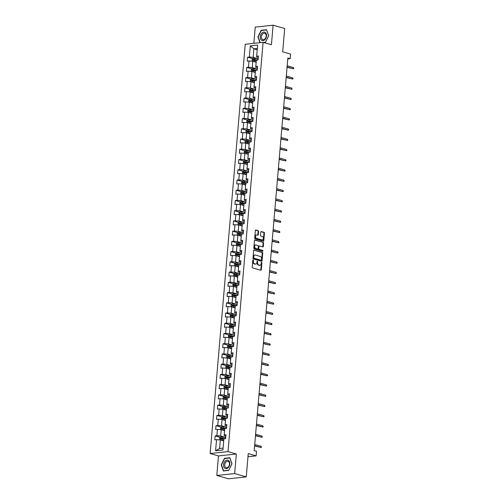 <?xml version="1.0" encoding="UTF-8"?>
<svg xmlns="http://www.w3.org/2000/svg" width="504" height="504" viewBox="0 0 504 504"><rect width="100%" height="100%" fill="white"/><g stroke="black" fill="none" stroke-linecap="round" stroke-linejoin="round"><path stroke-width="0.76" d="M253.153 259.925A0.46 0.321 83.9 0 0 252.8 260.284L252.214 267.126A0.662 0.454 83.9 0 0 252.611 267.901L260.795 270.257A0.662 0.454 83.9 0 0 261.305 269.747L261.897 262.905A0.46 0.321 83.9 0 0 261.255 262.723L261.179 263.605A2.111 1.455 83.9 0 1 259.951 265.287A2.111 1.455 83.9 0 1 259.547 265.249L258.867 265.054A2.111 1.455 83.9 0 1 257.588 262.571L257.664 261.689A0.46 0.321 83.9 0 0 257.027 261.5L256.952 262.389A2.111 1.455 83.9 0 1 255.723 264.065A2.111 1.455 83.9 0 1 255.32 264.033L254.64 263.838A2.111 1.455 83.9 0 1 253.361 261.356L253.436 260.467A0.46 0.321 83.9 0 0 253.153 259.925M258.558 231.443A0.662 0.454 83.9 0 0 258.155 230.668L255.862 230.007A0.662 0.454 83.9 0 0 255.352 230.517L254.696 238.115A0.662 0.454 83.9 0 0 255.1 238.89L263.283 241.246A0.662 0.454 83.9 0 0 263.794 240.736L264.449 233.138A0.662 0.454 83.9 0 0 264.046 232.363L261.274 231.563A0.662 0.454 83.9 0 0 260.763 232.073L260.486 235.33A0.662 0.454 83.9 0 0 260.883 236.105L262.256 236.496A1.764 1.216 83.9 0 1 263.334 238.335A1.764 1.216 83.9 0 1 262.3 239.973A1.764 1.216 83.9 0 1 261.967 239.942L256.574 238.392A1.764 1.216 83.9 0 1 255.496 236.559A1.764 1.216 83.9 0 1 256.536 234.914A1.764 1.216 83.9 0 1 256.87 234.946L257.771 235.204A0.662 0.454 83.9 0 0 258.275 234.694L258.558 231.443L258.073 231.493A0.662 0.454 83.9 0 0 257.676 230.719L255.522 230.101M234.662 473.565L236.338 454.01L218.478 455.918L216.802 475.467L234.662 473.565L246.248 476.897L248.245 453.606L256.12 455.868L256.517 451.275L254.199 450.614L287.853 58.017L290.172 58.685L290.569 54.092L282.687 51.824L284.684 28.533L273.105 25.2L255.244 27.103L253.852 43.338M236.338 454.01L227.997 451.609L263.088 42.355L271.423 44.749L273.105 25.2M254.142 250.034A0.662 0.454 83.9 0 0 253.632 250.545L252.983 258.142A0.662 0.454 83.9 0 0 253.38 258.917L261.57 261.274A0.662 0.454 83.9 0 0 262.08 260.763L262.729 253.166A0.662 0.454 83.9 0 0 262.332 252.391L253.896 250.06M253.84 248.132L254.488 240.534A0.662 0.454 83.9 0 1 254.999 240.017L263.189 242.374A0.662 0.454 83.9 0 1 263.586 243.148L263.308 246.399A0.662 0.454 83.9 0 1 262.798 246.916L259.478 245.958A0.662 0.454 83.9 0 0 258.968 246.475L258.785 248.629A0.662 0.454 83.9 0 0 259.182 249.404L262.641 250.4A0.46 0.321 83.9 0 1 262.565 251.301L254.243 248.907A0.662 0.454 83.9 0 1 253.84 248.132M246.248 476.897L228.388 478.8L216.802 475.467M227.997 451.609L210.143 453.518L245.227 44.258L263.088 42.355M252.724 58.678L247.584 57.204L247.243 61.142L249.007 60.953L248.466 67.246L246.708 67.435L246.368 71.373L248.132 71.184L247.59 77.484L245.826 77.673L245.492 81.61L247.256 81.421L246.714 87.721L244.95 87.904L244.616 91.841L246.374 91.652L245.839 97.952L244.075 98.141L243.734 102.079L245.498 101.89L244.957 108.19L243.199 108.379L242.859 112.31L244.623 112.127L244.081 118.421L242.317 118.61L241.983 122.548L243.741 122.359L243.205 128.659L241.441 128.848L241.101 132.785L242.865 132.596L242.323 138.89L240.566 139.079L240.225 143.016L241.989 142.827L241.447 149.127L239.683 149.316L239.35 153.254L241.114 153.065L240.572 159.365L238.808 159.548L238.474 163.485L240.232 163.296L239.696 169.596L237.932 169.785L237.592 173.722L239.356 173.534L238.814 179.833L237.056 180.023L236.716 183.954L238.48 183.771L237.938 190.065L236.174 190.254L235.841 194.191L237.598 194.002L237.063 200.302L235.299 200.491L234.965 204.429L236.722 204.24L236.187 210.533L234.423 210.722L234.083 214.66L235.847 214.471L235.305 220.771L233.547 220.96L233.207 224.897L234.971 224.708L234.429 231.008L232.665 231.191L232.331 235.129L234.089 234.94L233.554 241.24L231.79 241.429L231.449 245.366L233.213 245.177L232.672 251.477L230.914 251.666L230.574 255.597L232.338 255.415L231.796 261.708L230.032 261.897L229.698 265.835L231.462 265.646L230.92 271.946L229.156 272.135L228.822 276.066L230.58 275.883L230.044 282.177L228.281 282.366L227.94 286.303L229.704 286.114L229.162 292.414L227.405 292.603L227.065 296.541L228.829 296.352L228.287 302.652L226.523 302.835L226.189 306.772L227.947 306.583L227.411 312.883L225.647 313.072L225.313 317.01L227.071 316.821L226.529 323.121L224.771 323.31L224.431 327.241L226.195 327.058L225.653 333.352L223.896 333.541L223.556 337.478L225.319 337.289L224.778 343.589L223.014 343.778L222.68 347.71L224.438 347.527L223.902 353.821L222.138 354.01L221.798 357.947L223.562 357.758L223.02 364.058L221.262 364.247L220.922 368.185L222.686 367.996L222.144 374.296L220.38 374.478L220.046 378.416L221.81 378.227L221.269 384.527L219.505 384.716L219.171 388.653L220.928 388.464L220.393 394.764L218.629 394.947L218.289 398.885L220.053 398.696L219.511 404.995L217.753 405.185L217.413 409.122L219.177 408.933L218.635 415.233L216.871 415.422L216.537 419.353L218.295 419.171L217.759 425.464L215.996 425.653L215.662 429.591L217.419 429.402L216.877 435.702L215.12 435.891L214.78 439.828L216.544 439.639L215.586 450.79L222.926 450.009L223.883 438.858L225.641 438.669L225.981 434.731L224.217 434.921L224.141 435.658L224.677 429.358L224.759 428.62L226.517 428.431L226.857 424.494L225.093 424.683L225.017 425.42L225.634 418.383L227.398 418.2L227.732 414.263L225.975 414.452L225.893 415.189L226.51 408.152L228.274 407.963L228.614 404.025L226.85 404.214L226.775 404.951L227.392 397.914L229.15 397.725L229.49 393.794L227.726 393.977L227.651 394.72L228.268 387.683L230.032 387.494L230.366 383.557L228.602 383.746L228.526 384.483L229.144 377.446L230.908 377.257L231.242 373.319L229.484 373.508L229.402 374.251L230.019 367.214L231.783 367.025L232.124 363.088L230.359 363.277L230.284 364.014L230.819 357.714L230.901 356.977L232.659 356.788L232.999 352.85L231.235 353.039L231.16 353.776L231.777 346.739L233.541 346.557L233.875 342.619L232.117 342.808L232.035 343.545L232.653 336.508L234.417 336.319L234.751 332.382L232.993 332.571L232.917 333.308L233.535 326.271L235.292 326.082L235.633 322.151L233.869 322.333L233.793 323.077L234.41 316.039L236.168 315.851L236.508 311.913L234.744 312.102L234.669 312.839L235.286 305.802L237.05 305.613L237.384 301.675L235.626 301.864L235.544 302.608L236.162 295.571L237.926 295.382L238.266 291.444L236.502 291.633L236.426 292.37L236.962 286.07L237.044 285.333L238.802 285.144L239.142 281.207L237.378 281.396L237.302 282.133L237.919 275.096L239.683 274.913L240.017 270.976L238.253 271.165L238.178 271.902L238.795 264.865L240.559 264.676L240.893 260.738L239.135 260.927L239.053 261.664L239.671 254.627L241.435 254.438L241.775 250.507L240.011 250.69L239.936 251.433L240.553 244.396L242.311 244.207L242.651 240.269L240.887 240.458L240.811 241.196L241.429 234.158L243.193 233.969L243.526 230.032L241.769 230.221L241.687 230.964L242.304 223.927L244.068 223.738L244.409 219.801L242.644 219.99L242.569 220.727L243.186 213.69L244.944 213.501L245.284 209.563L243.52 209.752L243.445 210.489L244.062 203.452L245.82 203.269L246.16 199.332L244.396 199.521L244.32 200.258L244.938 193.221L246.702 193.032L247.036 189.094L245.278 189.284L245.196 190.021L245.813 182.983L247.577 182.794L247.918 178.863L246.154 179.046L246.078 179.789L246.695 172.752L248.453 172.563L248.793 168.626L247.029 168.815L246.954 169.552L247.571 162.515L249.335 162.326L249.669 158.388L247.905 158.577L247.829 159.321L248.371 153.021L248.447 152.284L250.211 152.095L250.545 148.157L248.787 148.346L248.705 149.083L249.322 142.046L251.087 141.857L251.427 137.92L249.663 138.109L249.587 138.852L250.204 131.809L251.962 131.626L252.302 127.688L250.538 127.877L250.463 128.614L251.08 121.577L252.844 121.388L253.178 117.451L251.42 117.64L251.338 118.377L251.956 111.34L253.72 111.151L254.06 107.22L252.296 107.402L252.221 108.146L252.838 101.109L254.596 100.92L254.936 96.982L253.172 97.171L253.096 97.908L253.714 90.871L255.478 90.682L255.811 86.751L254.048 86.934L253.972 87.677L254.589 80.64L256.353 80.451L256.687 76.514L254.929 76.703L254.848 77.44L255.465 70.403L257.229 70.213L257.569 66.276L255.805 66.465L255.73 67.208L256.265 60.908L256.347 60.165L258.105 59.982L258.445 56.045L256.681 56.234L256.605 56.971L257.336 48.441L253.858 48.812L253.128 57.343L258.048 58.754M247.584 57.204L249.348 57.015L250.299 45.864L257.639 45.076L256.681 56.234M256.347 60.165L255.805 66.465M255.465 70.403L254.929 76.703M254.589 80.64L254.048 86.934M253.714 90.871L253.172 97.171M252.838 101.109L252.296 107.402M251.956 111.34L251.42 117.64M251.08 121.577L250.538 127.877M250.204 131.809L249.663 138.109M249.322 142.046L248.787 148.346M248.447 152.284L247.905 158.577M247.571 162.515L247.029 168.815M246.695 172.752L246.154 179.046M245.813 182.983L245.278 189.284M244.938 193.221L244.396 199.521M244.062 203.452L243.52 209.752M243.186 213.69L242.644 219.99M242.304 223.927L241.769 230.221M241.429 234.158L240.887 240.458M240.553 244.396L240.011 250.69M239.671 254.627L239.135 260.927M238.795 264.865L238.253 271.165M237.919 275.096L237.378 281.396M237.044 285.333L236.502 291.633M236.162 295.571L235.626 301.864M235.286 305.802L234.744 312.102M234.41 316.039L233.869 322.333M233.535 326.271L232.993 332.571M232.653 336.508L232.117 342.808M231.777 346.739L231.235 353.039M230.901 356.977L230.359 363.277M230.019 367.214L229.484 373.508M229.144 377.446L228.602 383.746M228.268 387.683L227.726 393.977M227.392 397.914L226.85 404.214M226.51 408.152L225.975 414.452M225.634 418.383L225.093 424.683M224.759 428.62L224.217 434.921M223.883 438.858L222.926 450.009M257.166 68.991L252.252 67.574L252.794 61.28L256.152 62.244M257.443 67.7L255.73 67.208M252.794 61.28L249.007 60.953M252.252 67.574L248.466 67.246M256.29 79.222L251.376 77.811L251.912 71.511L255.276 72.481M256.567 77.937L254.848 77.44M251.912 71.511L248.132 71.184M251.376 77.811L247.59 77.484M249.776 91.948L249.411 91.728L249.581 89.762L250.601 89A1.777 0.347 4.9 0 1 252.202 89.05L255.389 89.46L250.494 88.049L251.036 81.749L254.4 82.713M255.692 88.168L253.972 87.677M251.036 81.749L247.256 81.421M250.494 88.049L246.714 87.721M254.539 99.698L249.619 98.28L250.16 91.98L253.518 92.95M254.81 98.406L253.096 97.908M250.16 91.98L246.374 91.652M249.619 98.28L245.839 97.952M253.657 109.929L248.743 108.517L249.285 102.218L252.643 103.181M253.934 108.637L252.221 108.146M249.285 102.218L245.498 101.89M248.743 108.517L244.957 108.19M252.781 120.166L247.867 118.749L248.403 112.449L251.767 113.419M253.058 118.875L251.338 118.377M248.403 112.449L244.623 112.127M247.867 118.749L244.081 118.421M251.906 130.397L246.985 128.986L247.527 122.686L250.891 123.656M252.183 129.106L250.463 128.614M247.527 122.686L243.741 122.359M246.985 128.986L243.205 128.659M251.023 140.635L246.109 139.217L246.651 132.924L250.009 133.888M251.301 139.343L249.587 138.852M246.651 132.924L242.865 132.596M246.109 139.217L242.323 138.89M244.509 153.355L244.15 153.14L244.32 151.168L245.341 150.412A1.777 0.347 4.9 0 1 246.941 150.457L250.129 150.866L245.234 149.455L245.776 143.155L249.133 144.125M250.425 149.581L248.705 149.083M245.776 143.155L241.989 142.827M245.234 149.455L241.447 149.127M243.634 163.592L243.268 163.372L243.438 161.406L244.459 160.644A1.777 0.347 4.9 0 1 246.059 160.694L249.247 161.104L244.358 159.692L244.894 153.392L248.258 154.356M249.549 159.812L247.829 159.321M244.894 153.392L241.114 153.065M244.358 159.692L240.572 159.365M248.396 171.341L243.476 169.924L244.018 163.624L247.376 164.594M248.674 170.05L246.954 169.552M244.018 163.624L240.232 163.296M243.476 169.924L239.696 169.596M247.514 181.572L242.6 180.161L243.142 173.861L246.5 174.825M247.792 180.281L246.078 179.789M243.142 173.861L239.356 173.534M242.6 180.161L238.814 179.833M246.639 191.81L241.725 190.392L242.26 184.092L245.624 185.062M246.916 190.518L245.196 190.021M242.26 184.092L238.48 183.771M241.725 190.392L237.938 190.065M245.763 202.041L240.843 200.63L241.384 194.33L244.749 195.3M246.04 200.749L244.32 200.258M241.384 194.33L237.598 194.002M240.843 200.63L237.063 200.302M244.887 212.279L239.967 210.861L240.509 204.567L243.867 205.531M245.158 210.987L243.445 210.489M240.509 204.567L236.722 204.24M239.967 210.861L236.187 210.533M238.367 224.998L238.008 224.784L238.178 222.812L239.198 222.056A1.777 0.347 4.9 0 1 240.799 222.1L243.986 222.51L239.091 221.099L239.633 214.798L242.991 215.769M244.282 221.218L242.569 220.727M239.633 214.798L235.847 214.471M239.091 221.099L235.305 220.771M237.491 235.236L237.132 235.015L237.296 233.05L238.323 232.287A1.777 0.347 4.9 0 1 239.917 232.338L243.104 232.747L238.216 231.33L238.751 225.036L242.115 226M243.407 231.456L241.687 230.964M238.751 225.036L234.971 224.708M238.216 231.33L234.429 231.008M242.254 242.985L237.334 241.567L237.875 235.267L241.24 236.237M242.531 241.693L240.811 241.196M237.875 235.267L234.089 234.94M237.334 241.567L233.554 241.24M241.372 253.216L236.458 251.805L237 245.505L240.358 246.469M241.649 251.924L239.936 251.433M237 245.505L233.213 245.177M236.458 251.805L232.672 251.477M240.496 263.453L235.582 262.036L236.124 255.736L239.482 256.706M240.773 262.162L239.053 261.664M236.124 255.736L232.338 255.415M235.582 262.036L231.796 261.708M239.621 273.685L234.707 272.273L235.242 265.973L238.606 266.937M239.898 272.393L238.178 271.902M235.242 265.973L231.462 265.646M234.707 272.273L230.92 271.946M238.745 283.922L233.825 282.505L234.366 276.211L237.724 277.175M239.022 282.631L237.302 282.133M234.366 276.211L230.58 275.883M233.825 282.505L230.044 282.177M232.224 296.642L231.865 296.428L232.035 294.456L233.056 293.7A1.777 0.347 4.9 0 1 234.656 293.744L237.844 294.153L232.949 292.742L233.491 286.442L236.849 287.412M238.14 292.862L236.426 292.37M233.491 286.442L229.704 286.114M232.949 292.742L229.162 292.414M231.349 306.879L230.989 306.659L231.153 304.693L232.18 303.931A1.777 0.347 4.9 0 1 233.78 303.981L236.962 304.385L232.073 302.973L232.609 296.68L235.973 297.644M237.264 303.099L235.544 302.608M232.609 296.68L228.829 296.352M232.073 302.973L228.287 302.652M236.111 314.628L231.191 313.211L231.733 306.911L235.097 307.881M236.389 313.337L234.669 312.839M231.733 306.911L227.947 306.583M231.191 313.211L227.411 312.883M235.236 324.859L230.315 323.448L230.857 317.148L234.215 318.112M235.507 323.568L233.793 323.077M230.857 317.148L227.071 316.821M230.315 323.448L226.529 323.121M234.354 335.097L229.44 333.679L229.982 327.38L233.339 328.35M234.631 333.805L232.917 333.308M229.982 327.38L226.195 327.058M229.44 333.679L225.653 333.352M233.478 345.328L228.564 343.917L229.099 337.617L232.464 338.581M233.755 344.037L232.035 343.545M229.099 337.617L225.319 337.289M228.564 343.917L224.778 343.589M232.602 355.566L227.682 354.148L228.224 347.854L231.582 348.818M232.879 354.274L231.16 353.776M228.224 347.854L224.438 347.527M227.682 354.148L223.902 353.821M226.082 368.285L225.723 368.071L225.893 366.099L226.913 365.343A1.777 0.347 4.9 0 1 228.514 365.387L231.701 365.797L226.806 364.386L227.348 358.086L230.706 359.056M231.998 364.505L230.284 364.014M227.348 358.086L223.562 357.758M226.806 364.386L223.02 364.058M230.845 376.034L225.931 374.617L226.466 368.323L229.83 369.287M231.122 374.743L229.402 374.251M226.466 368.323L222.686 367.996M225.931 374.617L222.144 374.296M229.969 386.272L225.055 384.854L225.59 378.554L228.955 379.525M230.246 384.98L228.526 384.483M225.59 378.554L221.81 378.227M225.055 384.854L221.269 384.527M229.093 396.503L224.173 395.092L224.715 388.792L228.073 389.756M229.364 395.212L227.651 394.72M224.715 388.792L220.928 388.464M224.173 395.092L220.393 394.764M228.211 406.741L223.297 405.323L223.839 399.023L227.197 399.993M228.488 405.449L226.775 404.951M223.839 399.023L220.053 398.696M223.297 405.323L219.511 404.995M227.336 416.972L222.422 415.561L222.957 409.261L226.321 410.224M227.613 415.68L225.893 415.189M222.957 409.261L219.177 408.933M222.422 415.561L218.635 415.233M226.46 427.209L221.539 425.792L222.081 419.498L225.446 420.462M226.737 425.918L225.017 425.42M222.081 419.498L218.295 419.171M221.539 425.792L217.759 425.464M219.939 439.929L219.58 439.715L219.75 437.743L220.771 436.987A1.777 0.347 4.9 0 1 222.371 437.031L225.559 437.441L220.664 436.029L221.206 429.729L224.564 430.7M225.855 436.149L224.141 435.658M221.206 429.729L217.419 429.402M220.664 436.029L216.877 435.702M215.586 450.79L219.599 448.491L220.33 439.967L223.688 440.931M220.33 439.967L216.544 439.639M218.478 455.918L210.143 453.518M287.778 58.936L290.172 58.685M247.974 456.737L256.12 455.868M219.599 448.491L223.07 448.125M257.223 49.776L253.858 48.812L250.299 45.864M258.325 57.462L256.605 56.971M257.639 45.076L257.336 48.441M253.128 57.343L249.348 57.015M220.254 437.365L215.12 435.891M221.136 427.134L215.996 425.653M222.012 416.896L216.871 415.422M222.888 406.665L217.753 405.185M223.77 396.428L218.629 394.947M224.645 386.196L219.505 384.716M225.521 375.959L220.38 374.478M226.397 365.721L221.262 364.247M227.279 355.49L222.138 354.01M228.154 345.253L223.014 343.778M229.03 335.021L223.896 333.541M229.906 324.784L224.771 323.31M230.788 314.553L225.647 313.072M231.664 304.315L226.523 302.835M232.539 294.078L227.405 292.603M233.421 283.846L228.281 282.366M234.297 273.609L229.156 272.135M235.173 263.378L230.032 261.897M236.048 253.14L230.914 251.666M236.93 242.909L231.79 241.429M237.806 232.672L232.665 231.191M238.682 222.434L233.547 220.96M239.558 212.203L234.423 210.722M240.439 201.965L235.299 200.491M241.315 191.734L236.174 190.254M242.191 181.497L237.056 180.023M243.073 171.266L237.932 169.785M243.949 161.028L238.808 159.548M244.824 150.791L239.683 149.316M245.7 140.559L240.566 139.079M246.582 130.322L241.441 128.848M247.458 120.091L242.317 118.61M248.333 109.853L243.199 108.379M249.209 99.622L244.075 98.141M250.091 89.384L244.95 87.904M250.967 79.147L245.826 77.673M251.843 68.916L246.708 67.435M231.985 463.774L229.837 457.726L224.456 458.3L221.224 464.921L223.373 470.963L228.753 470.389L231.985 463.774M263.762 42.544L265.444 42.367L268.676 35.746L266.534 29.704L261.154 30.278L257.922 36.893L259.976 42.682M225.049 458.47L224.456 458.3M261.74 30.448L261.154 30.278M252.844 260.108A0.46 0.321 83.9 0 1 252.951 260.524L252.876 261.406A2.111 1.455 83.9 0 0 254.155 263.888L254.64 263.838M255.723 264.065L255.238 264.121A2.111 1.455 83.9 0 1 254.835 264.083L254.155 263.888M259.951 265.287L259.466 265.337A2.111 1.455 83.9 0 1 259.069 265.299L258.382 265.104A2.111 1.455 83.9 0 1 257.103 262.622L257.185 261.74A0.46 0.321 83.9 0 0 257.072 261.324M260.65 270.22A0.662 0.454 83.9 0 0 260.826 269.798L261.412 262.956A0.46 0.321 83.9 0 0 261.305 262.54M261.418 261.236A0.662 0.454 83.9 0 0 261.595 260.814L262.244 253.216A0.662 0.454 83.9 0 0 261.847 252.441L253.808 250.129M253.682 257.62A0.46 0.321 83.9 0 0 253.959 258.161L261.148 260.228A0.46 0.321 83.9 0 0 261.5 259.869L261.582 258.936A2.111 1.455 83.9 0 0 260.303 256.46L255.389 255.043A2.111 1.455 83.9 0 0 254.993 255.005A2.111 1.455 83.9 0 0 253.758 256.687L253.682 257.62L253.197 257.67A0.46 0.321 83.9 0 0 253.474 258.212L253.959 258.161M260.833 260.266A0.46 0.321 83.9 0 1 260.663 260.278L253.474 258.212M254.993 255.005L254.507 255.062A2.111 1.455 83.9 0 0 253.279 256.738L253.758 256.687M253.197 257.67L253.279 256.738M254.665 240.112L263.189 242.374M262.653 246.872A0.662 0.454 83.9 0 0 262.823 246.456L263.107 243.199A0.662 0.454 83.9 0 0 262.704 242.424M258.993 246.009A0.662 0.454 83.9 0 0 258.489 246.525L258.3 248.68A0.662 0.454 83.9 0 0 258.703 249.455L262.641 250.4M262.351 251.238A0.46 0.321 83.9 0 0 262.156 250.45M256.032 244.969A1.764 1.216 83.9 0 0 255.698 244.938A1.764 1.216 83.9 0 0 254.659 246.582A1.764 1.216 83.9 0 0 255.736 248.415L257.639 248.957A0.662 0.454 83.9 0 0 258.149 248.447L258.332 246.292A0.662 0.454 83.9 0 0 257.935 245.517L256.032 244.969M255.698 244.938L255.219 244.988A1.764 1.216 83.9 0 0 254.18 246.632A1.764 1.216 83.9 0 0 255.257 248.466L255.736 248.415M257.399 248.982A0.662 0.454 83.9 0 1 257.153 249.014L255.257 248.466M257.62 235.166A0.662 0.454 83.9 0 0 257.796 234.744L258.073 231.493M256.536 234.914L256.051 234.971A1.764 1.216 83.9 0 0 255.011 236.609A1.764 1.216 83.9 0 0 256.089 238.442L256.574 238.392M262.3 239.973L261.815 240.024A1.764 1.216 83.9 0 1 261.481 239.992L256.089 238.442M263.138 241.208A0.662 0.454 83.9 0 0 263.315 240.786L263.964 233.188A0.662 0.454 83.9 0 0 263.567 232.413L260.94 231.657M221.313 440.25A1.777 0.347 4.9 0 1 222.088 440.313L223.726 440.521M222.201 440.502L223.707 440.698M222.371 437.031L222.264 438.278L225.452 438.688A5.135 1.008 -175.1 0 0 225.452 438.688L225.559 437.441A5.135 1.008 4.9 0 1 225.748 437.466M222.264 438.278A1.777 0.347 -175.1 0 0 221.086 438.209L221.017 438.997A1.777 0.347 4.9 0 1 222.195 439.066L223.839 439.274M221.684 439.192L221.747 438.404L224.702 438.77M254.596 445.996L260.908 447.464L254.621 445.656M261.009 446.286L261.393 446.739L261.337 447.401L260.908 447.464L261.009 446.286L254.722 444.478M228.583 460.511A4.366 3.037 -74 0 0 224.167 462.527A4.366 3.037 -74 0 0 224.816 468.235A4.366 3.037 -74 0 0 229.232 466.213A4.366 3.037 -74 0 0 228.583 460.511M228.545 461.57A3.308 2.3 -74 0 0 228.035 461.317A3.308 2.3 -74 0 0 225.042 463.472A3.308 2.3 -74 0 0 225.691 467.416A3.308 2.3 -74 0 0 226.208 467.668A3.308 2.3 -74 0 0 229.2 465.52A3.308 2.3 -74 0 0 228.545 461.57M228.778 470.226L223.568 470.786L221.489 464.927L224.62 458.514L229.83 457.96L231.909 463.819L228.822 470.245M223.971 470.9L223.568 470.786M260.253 36.685A4.366 3.037 -74 0 0 263.025 40.616A4.366 3.037 -74 0 0 266.528 36.011A4.366 3.037 -74 0 0 263.756 32.086A4.366 3.037 -74 0 0 260.253 36.685M261.437 36.723A3.308 2.3 -74 0 0 262.899 39.646A3.308 2.3 -74 0 0 266.188 36.219A3.308 2.3 -74 0 0 264.726 33.296A3.308 2.3 -74 0 0 261.437 36.723M266.622 29.963L268.607 35.79L265.476 42.204L263.359 42.43M260.221 42.657L258.18 36.905L261.311 30.492L266.522 29.938M222.195 430.013A1.777 0.347 4.9 0 1 222.97 430.076L224.601 430.29M223.077 430.271L224.589 430.46M220.815 429.698L220.456 429.477L220.626 427.512L221.621 426.768A1.777 0.347 4.9 0 1 223.247 426.8L226.435 427.203A5.135 1.008 4.9 0 1 226.624 427.228M226.435 427.203L226.328 428.45A5.135 1.008 -175.1 0 0 226.328 428.45L223.14 428.047A1.777 0.347 -175.1 0 0 221.962 427.978L221.892 428.759A1.777 0.347 4.9 0 1 223.077 428.835L224.715 429.043M222.56 428.954L222.629 428.167L225.584 428.532M223.07 419.782A1.777 0.347 4.9 0 1 223.845 419.845L225.477 420.053M223.952 420.034L225.464 420.229M221.697 419.46L221.338 419.246L221.502 417.274L222.503 416.537A1.777 0.347 4.9 0 1 224.129 416.562L227.31 416.972A5.135 1.008 4.9 0 1 227.499 416.997M227.31 416.972L227.203 418.219A5.135 1.008 -175.1 0 0 227.203 418.219L224.022 417.81A1.777 0.347 -175.1 0 0 222.837 417.74L222.768 418.528A1.777 0.347 4.9 0 1 223.952 418.597L225.59 418.805M223.436 418.717L223.505 417.929L226.46 418.295M255.471 435.758L261.784 437.233L255.503 435.424M261.885 436.048L262.275 436.508L262.219 437.163L261.784 437.233L261.885 436.048L255.604 434.24M256.347 425.521L262.66 426.995L256.378 425.187M262.76 425.817L263.151 426.271L263.094 426.926L262.66 426.995L262.76 425.817L256.479 424.009M223.946 409.544A1.777 0.347 4.9 0 1 224.721 409.607L226.353 409.815M224.834 409.796L226.34 409.991M222.573 409.229L222.214 409.009L222.384 407.043L223.404 406.281A1.777 0.347 4.9 0 1 225.004 406.331L228.192 406.734A5.135 1.008 4.9 0 1 228.375 406.76M228.192 406.734L228.085 407.982L224.897 407.579A1.777 0.347 -175.1 0 0 223.713 407.503L223.65 408.29A1.777 0.347 4.9 0 1 224.828 408.36L226.466 408.574M224.318 408.486L224.381 407.698L227.336 408.064M224.822 399.313A1.777 0.347 4.9 0 1 225.597 399.376L227.235 399.584M225.71 399.565L227.216 399.754M223.448 398.992L223.089 398.771L223.259 396.805L224.28 396.043A1.777 0.347 4.9 0 1 225.88 396.094L229.068 396.503A5.135 1.008 4.9 0 1 229.257 396.528M229.068 396.503L228.961 397.744A5.135 1.008 -175.1 0 0 228.961 397.744L225.773 397.341A1.777 0.347 -175.1 0 0 224.595 397.272L224.526 398.059A1.777 0.347 4.9 0 1 225.704 398.129L227.348 398.336M225.194 398.248L225.263 397.461L228.211 397.826M225.704 389.075A1.777 0.347 4.9 0 1 226.479 389.138L228.11 389.346M226.586 389.327L228.098 389.523M224.33 388.76L223.965 388.54L224.135 386.568L225.156 385.812A1.777 0.347 4.9 0 1 226.756 385.862L229.944 386.266A5.135 1.008 4.9 0 1 230.133 386.291M229.843 387.513A5.135 1.008 -175.1 0 0 229.837 387.513L226.649 387.104A1.777 0.347 -175.1 0 0 225.471 387.034L225.401 387.822A1.777 0.347 4.9 0 1 226.586 387.891L228.224 388.105M226.069 388.017L226.138 387.229L229.093 387.595M257.229 415.29L263.542 416.764L257.254 414.956M263.642 415.579L264.027 416.039L263.97 416.695L263.542 416.764L263.642 415.579L257.355 413.771M258.105 405.052L264.417 406.526L258.13 404.718M264.518 405.348L264.902 405.802L264.846 406.457L264.417 406.526L264.518 405.348L258.231 403.54M258.98 394.821L265.293 396.295L259.012 394.487M265.394 395.111L265.784 395.571L265.728 396.226L265.293 396.295L265.394 395.111L259.113 393.303M226.579 378.838A1.777 0.347 4.9 0 1 227.354 378.907L228.986 379.115M227.462 379.096L228.974 379.285M225.206 378.523L224.847 378.302L225.017 376.337L226.038 375.575A1.777 0.347 4.9 0 1 227.638 375.625L230.826 376.028A5.135 1.008 4.9 0 1 231.008 376.053M230.826 376.028L230.719 377.276L227.531 376.872A1.777 0.347 -175.1 0 0 226.346 376.803L226.283 377.591A1.777 0.347 4.9 0 1 227.462 377.66L229.099 377.868M226.945 377.779L227.014 376.992L229.969 377.357M259.856 384.584L266.175 386.058L259.888 384.25M266.276 384.88L266.66 385.333L266.603 385.988L266.175 386.058L266.276 384.88L259.988 383.071M227.455 368.607A1.777 0.347 4.9 0 1 228.23 368.67L229.868 368.878M228.344 368.859L229.849 369.054M228.514 365.387L228.407 366.635L231.594 367.044L231.701 365.797A5.135 1.008 4.9 0 1 231.884 365.822M228.407 366.635A1.777 0.347 -175.1 0 0 227.228 366.566L227.159 367.353A1.777 0.347 4.9 0 1 228.337 367.422L229.975 367.63M227.827 367.548L227.89 366.761L230.845 367.126M260.738 374.352L267.051 375.82L260.763 374.018M267.151 374.642L267.536 375.096L267.479 375.757L267.051 375.82L267.151 374.642L260.864 372.834M228.337 358.369A1.777 0.347 4.9 0 1 229.112 358.432L230.744 358.646M229.219 358.627L230.725 358.816M226.958 358.054L226.598 357.834L226.768 355.868L227.789 355.106A1.777 0.347 4.9 0 1 229.389 355.156L232.577 355.559A5.135 1.008 4.9 0 1 232.766 355.585M232.577 355.559L232.47 356.807A5.135 1.008 -175.1 0 0 232.47 356.807L229.282 356.404A1.777 0.347 -175.1 0 0 228.104 356.334L228.035 357.122A1.777 0.347 4.9 0 1 229.213 357.191L230.857 357.399M228.703 357.311L228.772 356.523L231.727 356.889M261.614 364.115L267.926 365.589L261.639 363.781M268.027 364.405L268.418 364.864L268.361 365.52L267.926 365.589L268.027 364.405L261.746 362.596M229.213 348.138A1.777 0.347 4.9 0 1 229.988 348.201L231.619 348.409M230.095 348.39L231.607 348.585M227.839 347.817L227.48 347.603L227.644 345.631L228.671 344.875A1.777 0.347 4.9 0 1 230.265 344.919L233.453 345.328A5.135 1.008 4.9 0 1 233.642 345.353M233.453 345.328L233.346 346.576A5.135 1.008 -175.1 0 0 233.346 346.576L230.158 346.166A1.777 0.347 -175.1 0 0 228.98 346.097L228.911 346.884A1.777 0.347 4.9 0 1 230.095 346.954L231.733 347.161M229.578 347.073L229.648 346.286L232.602 346.651M262.489 353.877L268.802 355.351L262.521 353.543M268.903 354.173L269.293 354.627L269.237 355.282L268.802 355.351L268.903 354.173L262.622 352.365M230.089 337.901A1.777 0.347 4.9 0 1 230.863 337.964L232.495 338.171M230.971 338.152L232.483 338.348M228.715 337.586L228.356 337.365L228.526 335.399L229.547 334.637A1.777 0.347 4.9 0 1 231.147 334.688L234.335 335.091A5.135 1.008 4.9 0 1 234.518 335.116M234.335 335.091L234.228 336.338L231.04 335.935A1.777 0.347 -175.1 0 0 229.856 335.859L229.792 336.647A1.777 0.347 4.9 0 1 230.971 336.716L232.609 336.93M230.454 336.842L230.523 336.055L233.478 336.42M263.365 343.646L269.684 345.12L263.397 343.312M269.785 343.936L270.169 344.396L270.113 345.051L269.684 345.12L269.785 343.936L263.498 342.128M230.964 327.669A1.777 0.347 4.9 0 1 231.739 327.732L233.377 327.94M231.853 327.921L233.358 328.11M229.591 327.348L229.232 327.127L229.402 325.162L230.423 324.4A1.777 0.347 4.9 0 1 232.023 324.45L235.211 324.859A5.135 1.008 4.9 0 1 235.399 324.885M235.11 326.107A5.135 1.008 -175.1 0 0 235.103 326.101L231.916 325.697A1.777 0.347 -175.1 0 0 230.738 325.628L230.668 326.416A1.777 0.347 4.9 0 1 231.846 326.485L233.491 326.693M231.336 326.605L231.399 325.817L234.354 326.183M264.247 333.409L270.56 334.883L264.272 333.075M270.661 333.705L271.045 334.158L270.988 334.814L270.56 334.883L270.661 333.705L264.373 331.897M231.846 317.432A1.777 0.347 4.9 0 1 232.621 317.495L234.253 317.703M232.728 317.684L234.24 317.879M230.467 317.117L230.107 316.896L230.278 314.924L231.298 314.168A1.777 0.347 4.9 0 1 232.898 314.219L236.086 314.622A5.135 1.008 4.9 0 1 236.275 314.647M235.985 315.869A5.135 1.008 -175.1 0 0 235.979 315.869L232.791 315.46A1.777 0.347 -175.1 0 0 231.613 315.391L231.544 316.178A1.777 0.347 4.9 0 1 232.728 316.247L234.366 316.462M232.212 316.373L232.281 315.586L235.236 315.951M265.123 323.177L271.435 324.652L265.154 322.844M271.536 323.467L271.927 323.927L271.87 324.582L271.435 324.652L271.536 323.467L265.255 321.659M232.722 307.194A1.777 0.347 4.9 0 1 233.497 307.264L235.129 307.471M233.604 307.453L235.116 307.642M233.78 303.981L233.673 305.229L236.855 305.632A5.135 1.008 -175.1 0 0 236.855 305.632L236.962 304.385A5.135 1.008 4.9 0 1 237.151 304.41M233.673 305.229A1.777 0.347 -175.1 0 0 232.489 305.159L232.42 305.947A1.777 0.347 4.9 0 1 233.604 306.016L235.242 306.224M233.087 306.136L233.157 305.348L236.111 305.714M265.999 312.94L272.311 314.414L266.03 312.606M272.418 313.236L272.746 314.345L272.311 314.414L272.418 313.236L266.131 311.428M233.598 296.963A1.777 0.347 4.9 0 1 234.373 297.026L236.004 297.234M234.486 297.215L235.992 297.41M234.656 293.744L234.549 294.991L237.737 295.401L237.844 294.153A5.135 1.008 4.9 0 1 238.027 294.178M234.549 294.991A1.777 0.347 -175.1 0 0 233.365 294.922L233.302 295.709A1.777 0.347 4.9 0 1 234.48 295.779L236.118 295.987M233.969 295.905L234.032 295.117L236.987 295.483M266.881 302.709L273.193 304.183L266.906 302.375M273.294 302.998L273.678 303.452L273.622 304.114L273.193 304.183L273.294 302.998L267.007 301.19M234.473 286.726A1.777 0.347 4.9 0 1 235.248 286.795L236.886 287.003M235.362 286.984L236.867 287.173M233.1 286.411L232.741 286.19L232.911 284.224L233.906 283.481A1.777 0.347 4.9 0 1 235.532 283.513L238.72 283.916A5.135 1.008 4.9 0 1 238.909 283.941M238.72 283.916L238.613 285.163A5.135 1.008 -175.1 0 0 238.613 285.163L235.425 284.76A1.777 0.347 -175.1 0 0 234.247 284.691L234.177 285.478A1.777 0.347 4.9 0 1 235.355 285.548L237 285.755M234.845 285.667L234.914 284.88L237.869 285.245M267.756 292.471L274.069 293.945L267.781 292.137M274.17 292.761L274.504 293.876L274.069 293.945L274.17 292.761L267.882 290.959M235.355 276.494A1.777 0.347 4.9 0 1 236.13 276.557L237.762 276.765M236.237 276.746L237.749 276.942M233.982 276.173L233.617 275.959L233.787 273.987L234.807 273.231A1.777 0.347 4.9 0 1 236.407 273.275L239.595 273.685A5.135 1.008 4.9 0 1 239.784 273.71M239.595 273.685L239.488 274.932A5.135 1.008 -175.1 0 0 239.488 274.932L236.3 274.522A1.777 0.347 -175.1 0 0 235.122 274.453L235.053 275.241A1.777 0.347 4.9 0 1 236.237 275.31L237.875 275.518M235.721 275.43L235.79 274.642L238.745 275.008M268.632 282.234L274.945 283.708L268.663 281.9M275.045 282.53L275.436 282.983L275.379 283.639L274.945 283.708L275.045 282.53L268.764 280.722M236.231 266.257A1.777 0.347 4.9 0 1 237.006 266.32L238.638 266.528M237.113 266.515L238.625 266.704M234.858 265.942L234.499 265.721L234.669 263.756L235.689 262.993A1.777 0.347 4.9 0 1 237.289 263.044L240.477 263.447A5.135 1.008 4.9 0 1 240.66 263.472M240.477 263.447L240.37 264.695L237.182 264.291A1.777 0.347 -175.1 0 0 235.998 264.216L235.935 265.003A1.777 0.347 4.9 0 1 237.113 265.079L238.751 265.287M236.597 265.198L236.666 264.411L239.621 264.776M269.508 272.002L275.827 273.477L269.539 271.669M275.927 272.292L276.312 272.752L276.255 273.407L275.827 273.477L275.927 272.292L269.64 270.484M237.107 256.026A1.777 0.347 4.9 0 1 237.882 256.089L239.52 256.297M237.995 256.278L239.501 256.467M235.733 255.704L235.374 255.484L235.544 253.518L236.565 252.762A1.777 0.347 4.9 0 1 238.165 252.806L241.353 253.216A5.135 1.008 4.9 0 1 241.536 253.241M241.353 253.216L241.246 254.463L238.058 254.054A1.777 0.347 -175.1 0 0 236.88 253.984L236.811 254.772A1.777 0.347 4.9 0 1 237.989 254.841L239.627 255.049M237.478 254.961L237.542 254.173L240.496 254.539M270.39 261.765L276.702 263.239L270.415 261.431M276.803 262.061L277.187 262.515L277.131 263.17L276.702 263.239L276.803 262.061L270.516 260.253M237.989 245.788A1.777 0.347 4.9 0 1 238.764 245.851L240.395 246.059M238.871 246.04L240.377 246.236M236.609 245.473L236.25 245.253L236.42 243.281L237.441 242.525A1.777 0.347 4.9 0 1 239.041 242.575L242.229 242.978A5.135 1.008 4.9 0 1 242.418 243.004M242.128 244.226A5.135 1.008 -175.1 0 0 242.122 244.226L238.934 243.816A1.777 0.347 -175.1 0 0 237.756 243.747L237.686 244.534A1.777 0.347 4.9 0 1 238.871 244.604L240.509 244.818M238.354 244.73L238.423 243.942L241.378 244.308M271.265 251.534L277.578 253.008L271.297 251.2M277.679 251.824L278.069 252.284L278.013 252.939L277.578 253.008L277.679 251.824L271.398 250.016M238.864 235.551A1.777 0.347 4.9 0 1 239.639 235.62L241.271 235.828M239.746 235.809L241.258 235.998M239.917 232.338L239.809 233.585L242.997 233.988A5.135 1.008 -175.1 0 0 242.997 233.988L243.104 232.747A5.135 1.008 4.9 0 1 243.293 232.766M239.809 233.585A1.777 0.347 -175.1 0 0 238.631 233.516L238.562 234.303A1.777 0.347 4.9 0 1 239.746 234.373L241.384 234.581M239.23 234.492L239.299 233.705L242.254 234.07M272.141 241.296L278.454 242.771L272.173 240.962M278.554 241.592L278.945 242.046L278.888 242.701L278.454 242.771L278.554 241.592L272.273 239.784M239.74 225.319A1.777 0.347 4.9 0 1 240.515 225.382L242.147 225.59M240.622 225.572L242.134 225.767M240.799 222.1L240.692 223.348L243.879 223.757L243.986 222.51A5.135 1.008 4.9 0 1 244.169 222.535M240.692 223.348A1.777 0.347 -175.1 0 0 239.507 223.278L239.444 224.066A1.777 0.347 4.9 0 1 240.622 224.135L242.26 224.343M240.112 224.261L240.175 223.474L243.13 223.839M273.023 231.065L279.336 232.539L273.048 230.731M279.437 231.355L279.821 231.815L279.764 232.47L279.336 232.539L279.437 231.355L273.149 229.547M240.616 215.082A1.777 0.347 4.9 0 1 241.391 215.151L243.029 215.359M241.504 215.34L243.01 215.529M239.243 214.767L238.883 214.547L239.053 212.581L240.074 211.819A1.777 0.347 4.9 0 1 241.674 211.869L244.862 212.272A5.135 1.008 4.9 0 1 245.051 212.297M244.862 212.272L244.755 213.52A5.135 1.008 -175.1 0 0 244.755 213.52L241.567 213.116A1.777 0.347 -175.1 0 0 240.389 213.047L240.32 213.835A1.777 0.347 4.9 0 1 241.498 213.904L243.142 214.112M240.988 214.024L241.057 213.236L244.005 213.602M273.899 220.828L280.211 222.302L273.924 220.494M280.312 221.124L280.697 221.577L280.64 222.232L280.211 222.302L280.312 221.124L274.025 219.316M241.498 204.851A1.777 0.347 4.9 0 1 242.273 204.914L243.904 205.122M242.38 205.103L243.892 205.298M240.124 204.529L239.759 204.315L239.929 202.343L240.95 201.587A1.777 0.347 4.9 0 1 242.55 201.632L245.738 202.041A5.135 1.008 4.9 0 1 245.927 202.066M245.738 202.041L245.631 203.288A5.135 1.008 -175.1 0 0 245.631 203.288L242.443 202.879A1.777 0.347 -175.1 0 0 241.265 202.81L241.196 203.597A1.777 0.347 4.9 0 1 242.38 203.666L244.018 203.874M241.863 203.786L241.933 202.999L244.887 203.364M274.774 210.59L281.087 212.064L274.806 210.256M281.188 210.886L281.579 211.34L281.522 212.001L281.087 212.064L281.188 210.886L274.907 209.078M242.374 194.613A1.777 0.347 4.9 0 1 243.148 194.676L244.78 194.884M243.256 194.872L244.768 195.061M241 194.298L240.641 194.078L240.805 192.112L241.832 191.35A1.777 0.347 4.9 0 1 243.432 191.4L246.613 191.803A5.135 1.008 4.9 0 1 246.803 191.829M246.613 191.803L246.506 193.051A5.135 1.008 -175.1 0 0 246.506 193.051L243.325 192.648A1.777 0.347 -175.1 0 0 242.141 192.572L242.078 193.36A1.777 0.347 4.9 0 1 243.256 193.435L244.894 193.643M242.739 193.555L242.808 192.767L245.763 193.133M275.65 200.359L281.963 201.833L275.682 200.025M282.07 200.649L282.397 201.764L281.963 201.833L282.07 200.649L275.783 198.841M243.249 184.382A1.777 0.347 4.9 0 1 244.024 184.445L245.656 184.653M244.138 184.634L245.643 184.829M241.876 184.061L241.517 183.84L241.687 181.875L242.708 181.119A1.777 0.347 4.9 0 1 244.308 181.163L247.496 181.572A5.135 1.008 4.9 0 1 247.678 181.597M247.496 181.572L247.388 182.82L244.201 182.41A1.777 0.347 -175.1 0 0 243.016 182.341L242.953 183.128A1.777 0.347 4.9 0 1 244.131 183.198L245.769 183.406M243.621 183.317L243.684 182.53L246.639 182.895M276.532 190.121L282.845 191.596L276.557 189.787M282.946 190.417L283.33 190.871L283.273 191.526L282.845 191.596L282.946 190.417L276.658 188.609M244.125 174.145A1.777 0.347 4.9 0 1 244.9 174.208L246.538 174.416M245.013 174.397L246.519 174.592M242.752 173.83L242.393 173.609L242.563 171.637L243.583 170.881A1.777 0.347 4.9 0 1 245.183 170.932L248.371 171.335A5.135 1.008 4.9 0 1 248.56 171.36M248.27 172.582A5.135 1.008 -175.1 0 0 248.264 172.582L245.076 172.173A1.777 0.347 -175.1 0 0 243.898 172.103L243.829 172.891A1.777 0.347 4.9 0 1 245.007 172.96L246.651 173.174M244.497 173.086L244.566 172.299L247.521 172.664M277.408 179.89L283.721 181.364L277.433 179.556M283.821 180.18L284.155 181.295L283.721 181.364L283.821 180.18L277.534 178.372M245.007 163.907A1.777 0.347 4.9 0 1 245.782 163.976L247.414 164.184M245.889 164.165L247.401 164.354M246.059 160.694L245.952 161.942L249.14 162.345A5.135 1.008 -175.1 0 0 249.14 162.345L249.247 161.104A5.135 1.008 4.9 0 1 249.436 161.123M245.952 161.942A1.777 0.347 -175.1 0 0 244.774 161.872L244.705 162.66A1.777 0.347 4.9 0 1 245.889 162.729L247.527 162.937M245.372 162.849L245.442 162.061L248.396 162.427M278.284 169.653L284.596 171.127L278.315 169.319M284.697 169.949L285.088 170.402L285.031 171.058L284.596 171.127L284.697 169.949L278.416 168.141M245.883 153.676A1.777 0.347 4.9 0 1 246.658 153.739L248.289 153.947M246.765 153.928L248.277 154.123M246.941 150.457L246.834 151.704L250.022 152.113L250.129 150.866A5.135 1.008 4.9 0 1 250.312 150.891M246.834 151.704A1.777 0.347 -175.1 0 0 245.65 151.635L245.587 152.422A1.777 0.347 4.9 0 1 246.765 152.492L248.403 152.699M246.248 152.618L246.317 151.83L249.272 152.195M279.159 159.422L285.478 160.896L279.191 159.088M285.579 159.711L285.963 160.171L285.907 160.826L285.478 160.896L285.579 159.711L279.292 157.903M246.758 143.438A1.777 0.347 4.9 0 1 247.533 143.508L249.171 143.716M247.647 143.697L249.152 143.886M245.385 143.123L245.026 142.903L245.196 140.937L246.217 140.175A1.777 0.347 4.9 0 1 247.817 140.225L251.005 140.629A5.135 1.008 4.9 0 1 251.194 140.654M251.005 140.629L250.898 141.876L247.71 141.473A1.777 0.347 -175.1 0 0 246.532 141.403L246.462 142.191A1.777 0.347 4.9 0 1 247.64 142.26L249.278 142.468M247.13 142.38L247.193 141.593L250.148 141.958M280.041 149.184L286.354 150.658L280.067 148.85M286.455 149.48L286.839 149.934L286.782 150.589L286.354 150.658L286.455 149.48L280.167 147.672M247.64 133.207A1.777 0.347 4.9 0 1 248.415 133.27L250.047 133.478M248.522 133.459L250.028 133.655M246.261 132.886L245.902 132.672L246.072 130.7L247.092 129.944A1.777 0.347 4.9 0 1 248.692 129.988L251.88 130.397A5.135 1.008 4.9 0 1 252.069 130.423M251.88 130.397L251.773 131.645A5.135 1.008 -175.1 0 0 251.773 131.645L248.585 131.235A1.777 0.347 -175.1 0 0 247.407 131.166L247.338 131.953A1.777 0.347 4.9 0 1 248.522 132.023L250.16 132.231M248.006 132.143L248.075 131.355L251.03 131.72M280.917 138.953L287.23 140.421L280.948 138.613M287.33 139.243L287.721 139.696L287.664 140.358L287.23 140.421L287.33 139.243L281.049 137.435M248.516 122.97A1.777 0.347 4.9 0 1 249.291 123.033L250.923 123.241M249.398 123.228L250.91 123.417M247.143 122.655L246.784 122.434L246.947 120.469L247.974 119.706A1.777 0.347 4.9 0 1 249.568 119.757L252.756 120.16A5.135 1.008 4.9 0 1 252.945 120.185M252.756 120.16L252.649 121.407A5.135 1.008 -175.1 0 0 252.649 121.407L249.467 121.004A1.777 0.347 -175.1 0 0 248.283 120.928L248.214 121.716A1.777 0.347 4.9 0 1 249.398 121.792L251.036 121.999M248.882 121.911L248.951 121.124L251.906 121.489M281.793 128.715L288.105 130.19L281.824 128.381M288.206 129.005L288.597 129.465L288.54 130.12L288.105 130.19L288.206 129.005L281.925 127.197M249.392 112.738A1.777 0.347 4.9 0 1 250.167 112.802L251.798 113.009M250.274 112.99L251.786 113.186M248.018 112.417L247.659 112.197L247.829 110.231L248.85 109.475A1.777 0.347 4.9 0 1 250.45 109.519L253.638 109.929A5.135 1.008 4.9 0 1 253.821 109.954M253.638 109.929L253.531 111.176L250.343 110.767A1.777 0.347 -175.1 0 0 249.159 110.697L249.096 111.485A1.777 0.347 4.9 0 1 250.274 111.554L251.912 111.762M249.763 111.674L249.827 110.886L252.781 111.252M282.675 118.478L288.987 119.952L282.7 118.144M289.088 118.774L289.472 119.228L289.416 119.883L288.987 119.952L289.088 118.774L282.801 116.966M250.268 102.501A1.777 0.347 4.9 0 1 251.042 102.564L252.68 102.772M251.156 102.753L252.662 102.948M248.894 102.186L248.535 101.965L248.705 99.994L249.726 99.238A1.777 0.347 4.9 0 1 251.326 99.288L254.514 99.691A5.135 1.008 4.9 0 1 254.703 99.716M254.413 100.939A5.135 1.008 -175.1 0 0 254.407 100.939L251.219 100.529A1.777 0.347 -175.1 0 0 250.041 100.46L249.971 101.247A1.777 0.347 4.9 0 1 251.149 101.317L252.794 101.531M250.639 101.443L250.708 100.655L253.657 101.02M283.55 108.247L289.863 109.721L283.576 107.913M289.964 108.536L290.348 108.996L290.291 109.652L289.863 109.721L289.964 108.536L283.676 106.728M251.149 92.263A1.777 0.347 4.9 0 1 251.924 92.333L253.556 92.541M252.032 92.522L253.543 92.711M252.202 89.05L252.094 90.298L255.282 90.701A5.135 1.008 -175.1 0 0 255.282 90.701L255.389 89.46A5.135 1.008 4.9 0 1 255.578 89.479M252.094 90.298A1.777 0.347 -175.1 0 0 250.916 90.229L250.847 91.016A1.777 0.347 4.9 0 1 252.032 91.085L253.669 91.293M251.515 91.205L251.584 90.418L254.539 90.783M284.426 98.009L290.739 99.483L284.458 97.675M290.839 98.305L291.23 98.759L291.173 99.414L290.739 99.483L290.839 98.305L284.558 96.497M252.025 82.032A1.777 0.347 4.9 0 1 252.8 82.095L254.432 82.303M252.907 82.284L254.419 82.48M250.652 81.711L250.293 81.497L250.457 79.525L251.483 78.769A1.777 0.347 4.9 0 1 253.084 78.813L256.265 79.222A5.135 1.008 4.9 0 1 256.454 79.248M256.265 79.222L256.164 80.47L252.977 80.06A1.777 0.347 -175.1 0 0 251.792 79.991L251.729 80.779A1.777 0.347 4.9 0 1 252.907 80.848L254.545 81.056M252.391 80.974L252.46 80.186L255.415 80.552M285.302 87.778L291.614 89.252L285.333 87.444M291.721 88.068L292.049 89.183L291.614 89.252L291.721 88.068L285.434 86.26M252.901 71.795A1.777 0.347 4.9 0 1 253.676 71.864L255.308 72.072M253.789 72.053L255.295 72.242M251.528 71.48L251.168 71.259L251.338 69.294L252.334 68.55A1.777 0.347 4.9 0 1 253.959 68.582L257.147 68.985A5.135 1.008 4.9 0 1 257.33 69.01M257.147 68.985L257.04 70.232L253.852 69.829A1.777 0.347 -175.1 0 0 252.674 69.76L252.605 70.547A1.777 0.347 4.9 0 1 253.783 70.617L255.421 70.825M253.273 70.736L253.336 69.949L256.29 70.314M286.184 77.54L292.496 79.015L286.209 77.207M292.597 77.837L292.981 78.29L292.925 78.945L292.496 79.015L292.597 77.837L286.31 76.028M253.777 61.564A1.777 0.347 4.9 0 1 254.552 61.627L256.19 61.835M254.665 61.816L256.171 62.011M252.403 61.242L252.044 61.028L252.214 59.056L253.235 58.3A1.777 0.347 4.9 0 1 254.835 58.344L258.023 58.754A5.135 1.008 4.9 0 1 258.212 58.779M258.023 58.754L257.916 60.001A5.135 1.008 -175.1 0 0 257.916 60.001L254.728 59.592A1.777 0.347 -175.1 0 0 253.55 59.522L253.481 60.31A1.777 0.347 4.9 0 1 254.659 60.379L256.303 60.587M254.148 60.499L254.218 59.711L257.172 60.083M287.06 67.309L293.372 68.777L287.085 66.969M293.473 67.599L293.807 68.714L293.372 68.777L293.473 67.599L287.192 65.791M252.876 261.406L253.361 261.356M254.835 264.083L255.32 264.033M257.185 261.74L257.664 261.689M257.103 262.622L257.588 262.571M258.382 265.104L258.867 265.054M259.069 265.299L259.547 265.249M261.412 262.956L261.897 262.905M260.826 269.798L261.305 269.747M252.951 260.524L253.436 260.467M261.847 252.441L262.332 252.391M262.244 253.216L262.729 253.166M261.595 260.814L262.08 260.763M260.663 260.278L261.148 260.228M263.107 243.199L263.586 243.148M262.823 246.456L263.308 246.399M258.489 246.525L258.968 246.475M258.3 248.68L258.785 248.629M258.703 249.455L259.182 249.404M257.153 249.014L257.639 248.957M257.796 234.744L258.275 234.694M261.481 239.992L261.967 239.942M263.567 232.413L264.046 232.363M263.964 233.188L264.449 233.138M263.315 240.786L263.794 240.736M257.676 230.719L258.155 230.668M220.746 437.006L220.487 440.011M222.195 439.066L222.088 440.313M221.747 438.404L221.086 438.209M221.621 426.768L221.363 429.773M223.077 428.835L222.97 430.076M223.247 426.8L223.14 428.047M222.629 428.167L221.962 427.978M222.503 416.537L222.245 419.542M223.952 418.597L223.845 419.845M224.129 416.562L224.022 417.81M223.505 417.929L222.837 417.74M223.379 406.3L223.121 409.305M224.828 408.36L224.721 409.607M225.004 406.331L224.897 407.579M224.381 407.698L223.713 407.503M224.255 396.062L223.996 399.074M225.704 398.129L225.597 399.376M225.88 396.094L225.773 397.341M225.263 397.461L224.595 397.272M225.131 385.831L224.872 388.836M229.944 386.266L229.837 387.513M226.586 387.891L226.479 389.138M226.756 385.862L226.649 387.104M226.138 387.229L225.471 387.034M226.012 375.593L225.754 378.605M227.462 377.66L227.354 378.907M227.638 375.625L227.531 376.872M227.014 376.992L226.346 376.803M226.888 365.362L226.63 368.367M228.337 367.422L228.23 368.67M227.89 366.761L227.228 366.566M227.764 355.125L227.506 358.13M229.213 357.191L229.112 358.432M229.389 355.156L229.282 356.404M228.772 356.523L228.104 356.334M228.64 344.894L228.388 347.899M230.095 346.954L229.988 348.201M230.265 344.919L230.158 346.166M229.648 346.286L228.98 346.097M229.522 334.656L229.263 337.661M230.971 336.716L230.863 337.964M231.147 334.688L231.04 335.935M230.523 336.055L229.856 335.859M230.397 324.419L230.139 327.43M235.211 324.859L235.103 326.101M231.846 326.485L231.739 327.732M232.023 324.45L231.916 325.697M231.399 325.817L230.738 325.628M231.273 314.187L231.015 317.192M236.086 314.622L235.979 315.869M232.728 316.247L232.621 317.495M232.898 314.219L232.791 315.46M232.281 315.586L231.613 315.391M232.155 303.95L231.897 306.961M233.604 306.016L233.497 307.264M233.157 305.348L232.489 305.159M233.031 293.719L232.772 296.724M234.48 295.779L234.373 297.026M234.032 295.117L233.365 294.922M233.906 283.481L233.648 286.486M235.355 285.548L235.248 286.795M235.532 283.513L235.425 284.76M234.914 284.88L234.247 284.691M234.782 273.25L234.524 276.255M236.237 275.31L236.13 276.557M236.407 273.275L236.3 274.522M235.79 274.642L235.122 274.453M235.664 263.012L235.406 266.017M237.113 265.079L237.006 266.32M237.289 263.044L237.182 264.291M236.666 264.411L235.998 264.216M236.54 252.781L236.282 255.786M237.989 254.841L237.882 256.089M238.165 252.806L238.058 254.054M237.542 254.173L236.88 253.984M237.416 242.544L237.157 245.549M242.229 242.978L242.122 244.226M238.871 244.604L238.764 245.851M239.041 242.575L238.934 243.816M238.423 243.942L237.756 243.747M238.291 232.306L238.039 235.318M239.746 234.373L239.639 235.62M239.299 233.705L238.631 233.516M239.173 222.075L238.915 225.08M240.622 224.135L240.515 225.382M240.175 223.474L239.507 223.278M240.049 211.838L239.791 214.849M241.498 213.904L241.391 215.151M241.674 211.869L241.567 213.116M241.057 213.236L240.389 213.047M240.925 201.606L240.666 204.611M242.38 203.666L242.273 204.914M242.55 201.632L242.443 202.879M241.933 202.999L241.265 202.81M241.807 191.369L241.548 194.374M243.256 193.435L243.148 194.676M243.432 191.4L243.325 192.648M242.808 192.767L242.141 192.572M242.682 181.138L242.424 184.143M244.131 183.198L244.024 184.445M244.308 181.163L244.201 182.41M243.684 182.53L243.016 182.341M243.558 170.9L243.3 173.905M248.371 171.335L248.264 172.582M245.007 172.96L244.9 174.208M245.183 170.932L245.076 172.173M244.566 172.299L243.898 172.103M244.434 160.663L244.175 163.674M245.889 162.729L245.782 163.976M245.442 162.061L244.774 161.872M245.316 150.431L245.057 153.436M246.765 152.492L246.658 153.739M246.317 151.83L245.65 151.635M246.191 140.194L245.933 143.205M247.64 142.26L247.533 143.508M247.817 140.225L247.71 141.473M247.193 141.593L246.532 141.403M247.067 129.963L246.809 132.968M248.522 132.023L248.415 133.27M248.692 129.988L248.585 131.235M248.075 131.355L247.407 131.166M247.943 119.725L247.691 122.73M249.398 121.792L249.291 123.033M249.568 119.757L249.467 121.004M248.951 121.124L248.283 120.928M248.825 109.494L248.567 112.499M250.274 111.554L250.167 112.802M250.45 109.519L250.343 110.767M249.827 110.886L249.159 110.697M249.701 99.257L249.442 102.262M254.514 99.691L254.407 100.939M251.149 101.317L251.042 102.564M251.326 99.288L251.219 100.529M250.708 100.655L250.041 100.46M250.576 89.019L250.318 92.03M252.032 91.085L251.924 92.333M251.584 90.418L250.916 90.229M251.458 78.788L251.2 81.793M252.907 80.848L252.8 82.095M253.084 78.813L252.977 80.06M252.46 80.186L251.792 79.991M252.334 68.55L252.076 71.562M253.783 70.617L253.676 71.864M253.959 68.582L253.852 69.829M253.336 69.949L252.674 69.76M253.21 58.319L252.951 61.324M254.659 60.379L254.552 61.627M254.835 58.344L254.728 59.592M254.218 59.711L253.55 59.522M260.751 260.291L261.229 260.24M258.873 246.002L259.352 245.946M257.279 249.02L257.764 248.97"/></g></svg>
